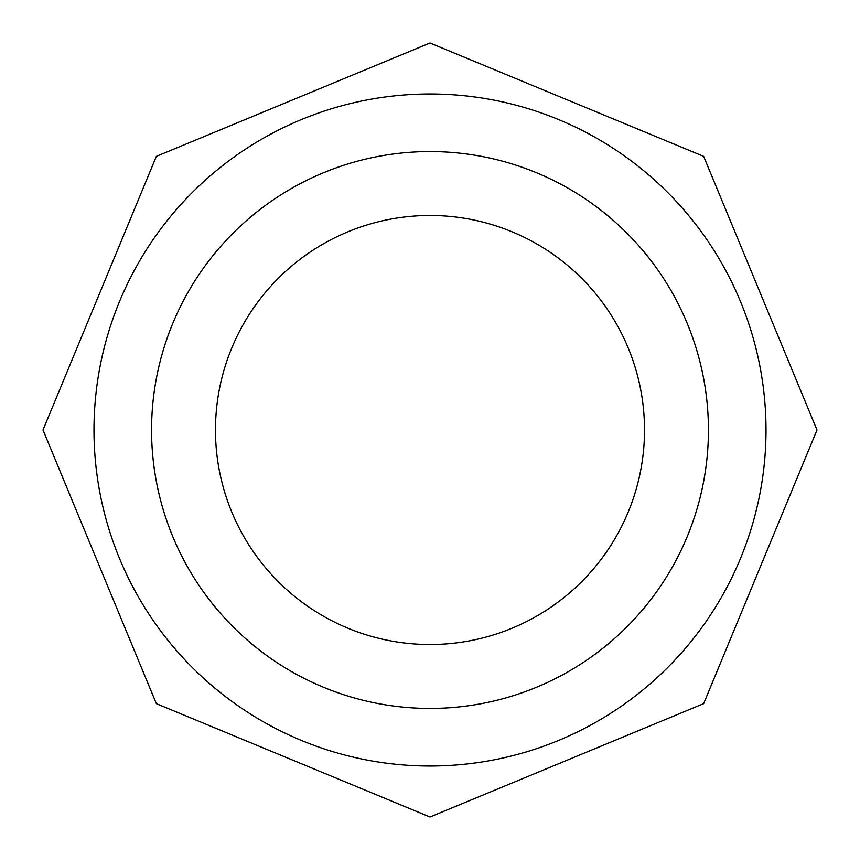 <?xml version="1.0" encoding="UTF-8"?>
<svg xmlns="http://www.w3.org/2000/svg" width="860" height="860" viewBox="0 0 860 860"><rect width="100%" height="100%" fill="white"/><g stroke="black" fill="none" stroke-linecap="round" stroke-linejoin="round"><path stroke-width="1.29" d="M151.564 430A278.436 278.436 0 0 1 569.212 188.867A278.436 278.436 0 0 1 569.212 671.133A278.436 278.436 0 0 1 151.564 430M215.473 430A214.527 214.527 0 0 0 537.263 615.782A214.527 214.527 0 0 0 537.263 244.219A214.527 214.527 0 0 0 215.473 430M156.348 703.652L430 817L703.652 703.652L817 430L703.652 156.348L430 43L156.348 156.348L43 430L156.348 703.652M430 766.013A336.013 336.013 0 0 0 766.013 430A336.013 336.013 0 0 0 430 93.987A336.013 336.013 0 0 0 93.987 430A336.013 336.013 0 0 0 430 766.013"/></g></svg>
